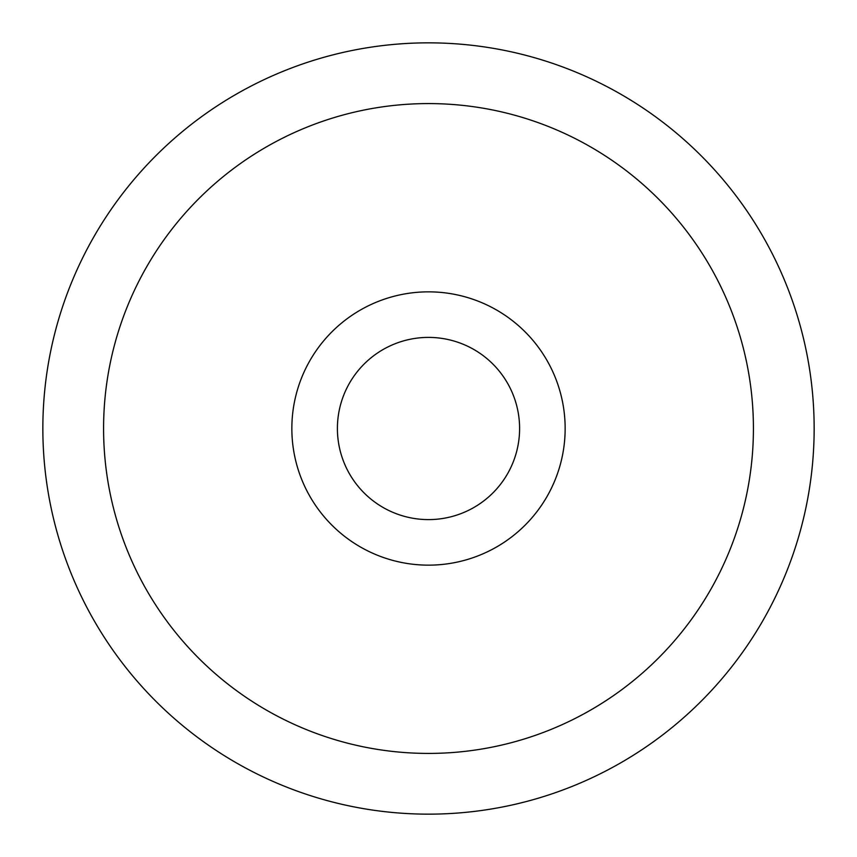 <?xml version="1.0" encoding="UTF-8"?>
<svg xmlns="http://www.w3.org/2000/svg" width="857" height="857" viewBox="0 0 857 857"><rect width="100%" height="100%" fill="white"/><g stroke="black" fill="none" stroke-linecap="round" stroke-linejoin="round"><path stroke-width="1.29" d="M428.5 814.15A385.65 385.65 0 0 1 42.85 428.5A385.65 385.65 0 0 1 428.5 42.85A385.65 385.65 0 0 1 814.15 428.5A385.65 385.65 0 0 1 428.5 814.15M428.5 753.421A324.921 324.921 0 0 1 103.579 428.5A324.921 324.921 0 0 1 428.5 103.579A324.921 324.921 0 0 1 753.421 428.5A324.921 324.921 0 0 1 428.5 753.421M428.5 565.149A136.649 136.649 0 0 0 565.149 428.5A136.649 136.649 0 0 0 428.5 291.851A136.649 136.649 0 0 0 291.851 428.5A136.649 136.649 0 0 0 428.5 565.149M428.5 519.599A91.099 91.099 0 0 0 519.599 428.5A91.099 91.099 0 0 0 428.5 337.401A91.099 91.099 0 0 0 337.401 428.5A91.099 91.099 0 0 0 428.5 519.599"/></g></svg>
